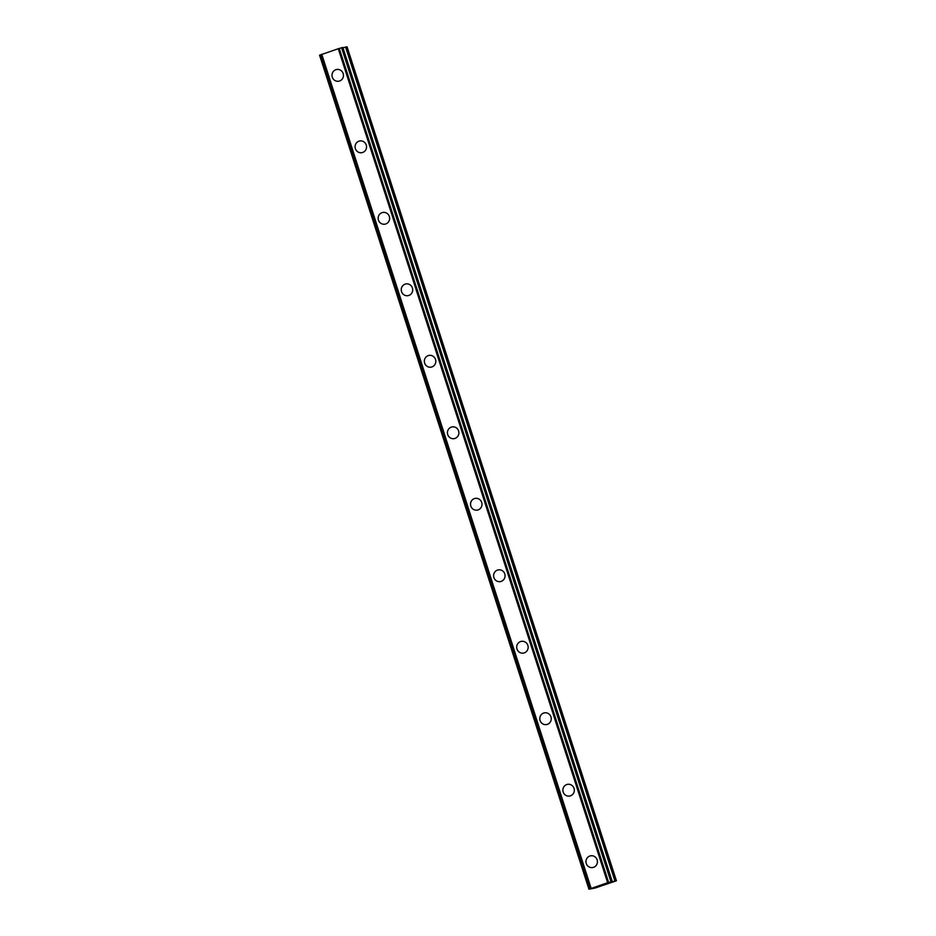<?xml version="1.0" encoding="UTF-8"?>
<svg xmlns="http://www.w3.org/2000/svg" width="936" height="936" viewBox="0 0 936 936"><rect width="100%" height="100%" fill="white"/><g stroke="black" fill="none" stroke-linecap="round" stroke-linejoin="round"><path stroke-width="1.4" d="M592.605 867.555A5.955 5.721 81.2 0 1 586.264 863.507A5.955 5.721 81.2 0 1 590.791 855.785A5.955 5.721 81.2 0 1 597.133 859.845A5.955 5.721 81.2 0 1 592.605 867.555A5.955 5.721 81.2 0 1 586.264 863.507A5.955 5.721 81.2 0 1 590.791 855.785M569.509 796.068A5.955 5.721 81.2 0 1 563.179 792.02A5.955 5.721 81.2 0 1 567.707 784.309A5.955 5.721 81.2 0 1 574.037 788.358A5.955 5.721 81.2 0 1 569.509 796.068A5.955 5.721 81.2 0 1 563.179 792.02A5.955 5.721 81.2 0 1 567.696 784.309M546.425 724.593A5.955 5.721 81.2 0 1 540.084 720.533A5.955 5.721 81.2 0 1 544.612 712.822A5.955 5.721 81.2 0 1 550.953 716.871A5.955 5.721 81.2 0 1 546.425 724.593A5.955 5.721 81.2 0 1 540.095 720.533A5.955 5.721 81.2 0 1 544.612 712.822M523.341 653.106A5.955 5.721 81.2 0 1 517 649.046A5.955 5.721 81.2 0 1 521.527 641.335A5.955 5.721 81.2 0 1 527.857 645.384A5.955 5.721 81.2 0 1 523.341 653.106A5.955 5.721 81.2 0 1 517 649.046A5.955 5.721 81.2 0 1 521.527 641.335M500.245 581.619A5.955 5.721 81.2 0 1 493.904 577.57A5.955 5.721 81.2 0 1 498.432 569.848A5.955 5.721 81.2 0 1 504.773 573.908A5.955 5.721 81.2 0 1 500.245 581.619A5.955 5.721 81.2 0 1 493.915 577.57A5.955 5.721 81.2 0 1 498.432 569.848M477.161 510.132A5.955 5.721 81.2 0 1 470.82 506.083A5.955 5.721 81.2 0 1 475.348 498.361A5.955 5.721 81.2 0 1 481.689 502.421A5.955 5.721 81.2 0 1 477.161 510.132A5.955 5.721 81.2 0 1 470.82 506.083A5.955 5.721 81.2 0 1 475.348 498.373M454.065 438.656A5.955 5.721 81.2 0 1 447.736 434.596A5.955 5.721 81.2 0 1 452.263 426.886A5.955 5.721 81.2 0 1 458.593 430.934A5.955 5.721 81.2 0 1 454.065 438.656A5.955 5.721 81.2 0 1 447.736 434.596A5.955 5.721 81.2 0 1 452.252 426.886M430.981 367.169A5.955 5.721 81.2 0 1 424.64 363.11A5.955 5.721 81.2 0 1 429.168 355.399A5.955 5.721 81.2 0 1 435.509 359.447A5.955 5.721 81.2 0 1 430.981 367.169A5.955 5.721 81.2 0 1 424.651 363.11A5.955 5.721 81.2 0 1 429.168 355.399M407.897 295.682A5.955 5.721 81.2 0 1 401.556 291.634A5.955 5.721 81.2 0 1 406.084 283.912A5.955 5.721 81.2 0 1 412.413 287.972A5.955 5.721 81.2 0 1 407.897 295.682A5.955 5.721 81.2 0 1 401.556 291.634A5.955 5.721 81.2 0 1 406.084 283.912M378.472 220.147A5.955 5.721 81.2 0 1 382.988 212.425A5.955 5.721 81.2 0 1 389.329 216.485A5.955 5.721 81.2 0 1 384.801 224.195A5.955 5.721 81.2 0 1 378.472 220.147M384.801 224.195A5.955 5.721 81.2 0 1 378.46 220.147A5.955 5.721 81.2 0 1 382.988 212.425M361.717 152.708A5.955 5.721 81.2 0 1 355.376 148.66A5.955 5.721 81.2 0 1 359.904 140.95A5.955 5.721 81.2 0 1 366.245 144.998A5.955 5.721 81.2 0 1 361.717 152.708A5.955 5.721 81.2 0 1 355.376 148.66A5.955 5.721 81.2 0 1 359.904 140.95M338.621 81.233A5.955 5.721 81.2 0 1 332.292 77.173A5.955 5.721 81.2 0 1 336.808 69.463A5.955 5.721 81.2 0 1 343.149 73.511A5.955 5.721 81.2 0 1 338.621 81.233A5.955 5.721 81.2 0 1 332.292 77.173A5.955 5.721 81.2 0 1 336.82 69.463M342.845 47.455L612.226 881.431L342.845 47.455L338.294 48.73L319.574 55.212L588.943 889.2L607.663 882.718L616.426 880.788L595.039 888.053L588.966 889.2M321.294 54.499L590.663 888.486L321.294 54.499M342.985 47.853L345.583 47.092L614.952 881.068M616.426 880.788L347.057 46.8L345.583 47.092M599.18 886.018L600.783 885.573M599.73 885.936L601.123 885.351M598.888 886.111L602.246 885.187M603.217 884.707L605.03 884.239M321.434 54.44L590.803 888.428M321.75 54.3L591.119 888.287M338.294 48.73L607.663 882.718M338.89 48.555L608.26 882.543M339.241 48.45L608.622 882.437M319.644 55.177L589.013 889.165M319.784 55.119L589.154 889.106M320.03 55.025L589.399 889.013M341.581 47.759L610.951 881.747M341.921 47.654L611.29 881.642M342.178 47.584L611.547 881.572M342.471 47.502L611.84 881.49M346.156 46.94L615.525 880.928M319.574 55.212L588.943 889.2"/></g></svg>
